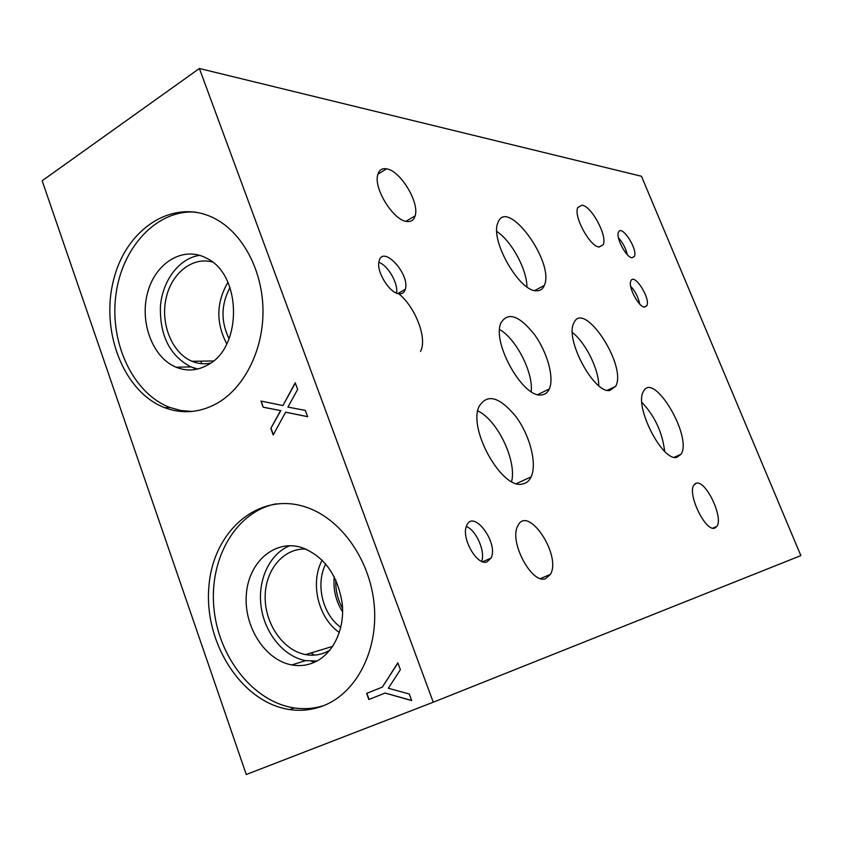 <?xml version="1.0" encoding="UTF-8"?>
<svg xmlns="http://www.w3.org/2000/svg" width="843" height="843" viewBox="0 0 843 843"><rect width="100%" height="100%" fill="white"/><g stroke="black" fill="none" stroke-linecap="round" stroke-linejoin="round"><path stroke-width="1.26" d="M285.608 412.174L273.216 434.977L270.835 428.381L280.593 410.594L263.195 407.222L260.961 401.068L282.932 405.546L295.229 382.785L297.653 389.413L287.927 407.095L305.356 410.425L307.653 416.705L285.608 412.174L307.632 416.632M282.932 405.546L295.324 383.049M263.195 407.222L261.235 401.12M280.593 410.594L263.438 407.211M270.835 428.381L280.824 410.573M273.374 434.693L271.077 428.37M433.239 702.23L246.272 774.506L42.15 180.76L199.38 68.494L433.239 702.23L800.85 555.611L641.47 176.261L199.38 68.494M409.287 693.989L411.711 700.607L385.103 693.051L368.844 699.532L366.631 693.399L382.353 687.098L397.854 662.809L400.372 669.679L388.349 688.267L409.287 693.989M382.353 687.098L397.917 662.977M366.631 693.399L382.574 687.013M369.076 699.437L366.863 693.315M385.103 693.051L411.647 700.438M314.344 655.127L310.983 652.956M311.404 661.239L314.66 662.166M398.212 293.343C415.23 306.43 427.686 338.707 420.478 351.468M201.762 363.691L200.803 361.152M193.901 368.012L194.543 369.613M599.225 247.031C589.984 246.82 573.293 216.156 577.771 207.536L582.039 205.176C591.596 206.092 607.719 236.335 603.166 244.765L599.225 247.031M406.916 221.456C393.713 220.824 373.407 188.484 377.738 174.764C379.023 170.054 381.963 168.073 386.558 168.853C400.309 170.497 419.73 202.605 415.114 215.882C413.871 220.076 411.152 221.941 406.979 221.467L406.916 221.456M714.748 528.076C705.623 532.239 687.034 493.829 693.905 485.02L696.329 483.208C705.802 479.92 723.8 517.823 716.835 526.464L714.748 528.076M545.611 578.656C531.828 584.568 508.93 541.575 517.686 526.148C527.307 503.703 561.891 555.105 550.437 574.378L545.611 578.656M536.338 290.782C519.383 291.541 490.099 240.424 497.77 223.142C506.327 195.829 555.252 262.363 544.293 285.471C542.766 289.202 540.11 290.961 536.338 290.782M676.866 457.317C662.44 461.996 633.873 405.841 643.43 391.531C653.336 370.499 692.851 436.874 681.018 454.272L676.866 457.317M541.427 394.924C523.155 398.339 491.638 342.553 500.932 322.932C507.929 311.583 519.046 315.377 534.304 334.313C547.244 352.016 554.409 377.59 549.341 388.929C547.676 392.638 545.042 394.64 541.427 394.924M522.639 483.977C502.312 490.078 468.013 429.624 478.972 406.642C487.117 393.26 499.456 396.631 516.011 416.737C529.984 435.599 537.244 463.787 531.153 476.832C529.267 480.889 526.422 483.271 522.639 483.977M609.805 390.499C593.967 393.618 564.799 339.329 573.746 323.227C583.398 298.844 627.466 365.894 615.664 386.326L609.805 390.499M644.632 307.094C638.731 307.474 627.645 286.293 630.901 280.845C634.242 272.5 650.901 298.717 646.781 305.767L644.632 307.094M486.822 561.996C476.695 565.769 460.836 537.286 466.653 525.684C473.155 508.477 498.908 542.955 491.069 558.098L486.822 561.996M632.081 257.779C626.286 257.726 615.506 237.41 618.499 232.152C621.565 223.964 638.183 249.57 634.347 256.483L632.081 257.779M399.55 293.807C390.056 294.091 375.767 271.256 379.129 261.077C382.912 244.354 410.425 274.502 405.272 289.37C404.345 292.416 402.427 293.891 399.55 293.807M342.564 608.298C337.643 599.499 335.388 590.037 335.82 579.931M334.249 576.728C333.027 589.436 335.82 601.154 342.627 611.892M322.174 560.131C309.834 582.745 318.138 618.098 339.36 632.503M325.756 563.988C315.303 583.904 322.49 614.473 340.804 627.34M329.929 650.164L325.409 652.493C319.044 655.148 312.437 655.843 305.577 654.59C283.248 650.501 264.934 623.999 265.155 597.013C265.081 569.994 283.596 547.781 306.03 549.099M227.905 282.31C216.208 302.542 215.84 323.048 226.788 343.828M230.013 287.537C221.003 304.397 220.697 321.468 229.075 338.749M210.571 363.122C204.238 364.408 198.052 363.797 192.004 361.289C172.446 353.196 160.623 324.892 165.829 299.455C170.792 273.943 191.983 256.409 212.352 261.994M276.314 503.819C236.314 511.385 209.306 557.803 213.837 607.223C218 656.644 253.132 701.966 294.407 707.941C304.407 709.374 314.197 708.594 323.754 705.602M313.701 662.587C332.837 654.59 345.082 629.51 342.195 603.24C337.463 574.494 323.828 555.885 301.309 547.402C274.491 539.278 248.59 562.144 246.335 594.326C243.616 626.402 264.902 660.132 291.752 664.927C299.339 666.297 306.662 665.517 313.701 662.587M323.86 705.559C312.858 709.922 301.488 711.26 289.739 709.574C242.057 702.777 204.164 643.609 208.822 587.539C212.541 531.259 258.559 490.879 306.22 507.201C341.036 518.793 370.256 559.921 374.229 605.148C378.338 650.375 356.547 692.609 323.86 705.559M289.802 545.695C269.56 553.788 257.41 580.089 261.109 606.675C264.702 633.262 283.701 656.644 305.693 660.617L316.957 661.028M195.629 212.13C156.777 209.233 121.613 247.589 115.807 295.545C109.622 343.449 133.173 393.523 169.801 407.443L180.887 410.53L192.257 411.447M207.62 364.998C242.805 347.411 241.909 274.038 206.156 258.011C183.036 245.756 155.344 262.868 147.588 292.732C139.443 322.416 152.688 357.653 176.039 367.211C186.693 371.5 197.23 370.762 207.62 364.998M216.44 403.692C199.38 412.817 182.162 414.166 164.796 407.717C123.51 392.121 99.895 330.856 113.826 279.033C126.977 226.872 175.913 196.419 216.693 219.58C243.996 234.881 263.121 272.352 262.995 311.921C262.879 351.499 243.616 388.612 216.44 403.692M199.686 255.355C179.159 258.2 162.32 280.656 160.402 306.726C159.801 335.799 169.97 355.862 190.918 366.916L197.747 368.992M396.537 293.079C398.454 283.617 388.086 265.492 378.886 262.299M627.276 254.649C625.759 248.263 622.808 242.626 618.435 237.747M481.648 561.333C485.568 551.459 476.211 530.194 466.348 526.496M639.732 304.081C638.309 297.305 635.295 291.351 630.659 286.22M598.762 385.694C598.804 369.234 585.516 342.437 572.376 332.521M511.617 481.564C516.907 460.647 497.338 419.846 477.781 410.92M531.206 391.626C533.44 372.722 516.232 338.875 499.614 329.518M664.653 451.321C662.429 432.491 654.842 416.157 641.871 402.322M526.928 286.841C526.97 269.518 511.416 240.877 496.79 231.456M582.039 205.176L577.771 207.547M386.558 168.853L377.896 174.185M696.329 483.208L695.096 483.734M332.711 646.37L305.577 654.59M213.405 360.973L192.004 361.289M294.407 707.941L289.739 709.574M305.693 660.617L291.752 664.927M169.801 407.443L164.796 407.717M190.918 366.916L176.039 367.211M397.864 293.533L405.272 289.37M631.923 257.758L634.347 256.483M482.691 561.744L491.069 558.098M644.242 307.042L646.781 305.767M607.35 390.309L615.664 386.326M516.527 483.566L531.153 476.832M537.834 394.577L549.341 388.929M674.274 457.254L681.018 454.272M534.747 290.55L544.293 285.471M599.004 246.999L603.166 244.765M540.532 578.53L550.437 574.378M405.947 221.287L415.114 215.882M712.778 528.139L716.835 526.464"/></g></svg>
